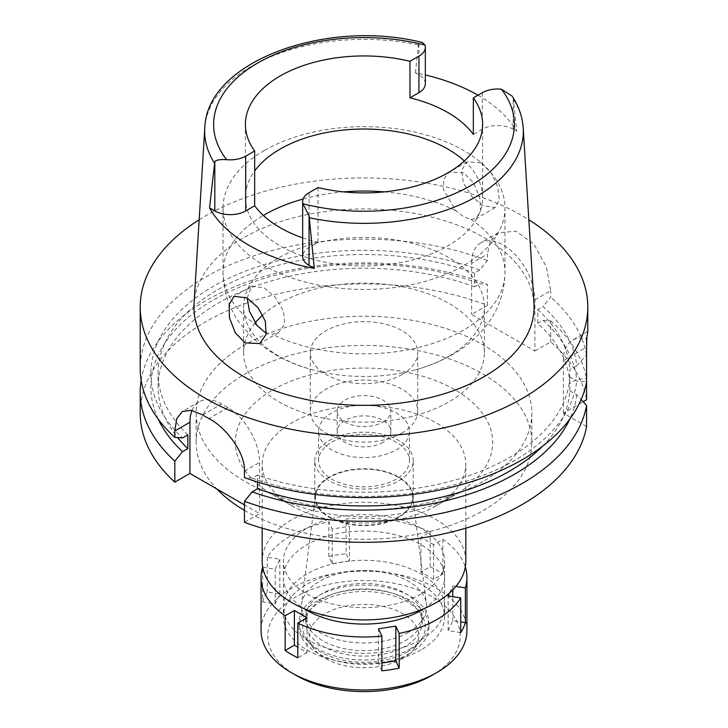 <?xml version="1.0" encoding="UTF-8"?>
<svg xmlns="http://www.w3.org/2000/svg" width="728" height="728" viewBox="0 0 728 728"><rect width="100%" height="100%" fill="white"/><g stroke="black" fill="none" stroke-linecap="round" stroke-linejoin="round"><path stroke-width="0.55" stroke-dasharray="3.64 2.73" d="M477.968 95.204A161.125 93.029 180 0 1 516.698 131.268L513.185 129.247L513.185 98.016L512.203 96.214M513.185 129.247A21.84 12.613 0 0 0 482.3 129.247L473.337 134.425M464.309 160.961A118.609 68.478 180 0 1 482.609 197.497A118.609 68.478 180 0 1 447.866 245.918A118.609 68.478 180 0 1 318.609 260.761A118.609 68.478 180 0 1 245.391 197.497A118.609 68.478 180 0 1 254.664 170.953M425.334 83.747A21.84 12.613 0 0 0 418.937 74.838L415.433 72.809A161.125 93.029 180 0 1 425.334 74.948M415.433 72.809L418.391 44.918L418.937 43.607L422.522 42.561M513.185 98.016L516.698 131.268M533.97 303.676A170.079 98.189 0 0 0 426.299 215.779A170.079 98.189 0 0 0 243.734 237.71A170.079 98.189 0 0 0 194.03 303.676M480.944 162.89L491.2 172.891L497.761 187.005L499.244 199.872L495.222 207.58L482.837 205.642L472.062 196.678L463.418 183.11L461.588 170.234L467.012 161.844L480.944 162.89M302.666 237.847A118.609 68.478 0 0 0 318.027 242.36L309.063 247.538A21.84 12.613 0 0 0 302.666 256.456M318.027 187.551L318.027 242.36M264.31 150.496A140.986 81.4 0 0 0 223.014 208.053A140.986 81.4 0 0 0 310.046 283.247A140.986 81.4 0 0 0 463.691 265.602A140.986 81.4 0 0 0 504.986 208.053A140.986 81.4 0 0 0 417.954 132.851A140.986 81.4 0 0 0 264.31 150.496M463.691 172.845L449.358 172.036L443.816 178.988L443.261 189.053L455.837 210.683L463.663 216.717L470.97 219.419L476.212 218.555L480.553 210.847L479.761 197.752L473.564 182.764L463.691 172.845M449.131 356.11A120.393 69.515 0 0 0 484.393 306.961A120.393 69.515 0 0 0 410.073 242.743A120.393 69.515 0 0 0 278.87 257.812A120.393 69.515 0 0 0 243.607 306.961A120.393 69.515 0 0 0 312.185 369.706A120.393 69.515 0 0 0 415.815 369.706A120.393 69.515 0 0 0 449.131 356.11M247.147 297.961L251.788 286.104L264.31 287.96L275.239 297.215L283.547 311.129L284.666 323.978L278.642 332.614L272.163 334.197L266.403 332.842M262.799 314.987A120.393 69.515 180 0 1 278.87 303.494A120.393 69.515 180 0 1 410.073 288.425A120.393 69.515 180 0 1 484.393 352.643A120.393 69.515 180 0 1 449.131 401.792A120.393 69.515 180 0 1 317.927 416.862A120.393 69.515 180 0 1 243.607 352.643A120.393 69.515 180 0 1 255.146 322.95M401.974 374.565A53.708 31.013 0 0 0 417.708 352.643A53.708 31.013 0 0 0 384.557 323.996A53.708 31.013 0 0 0 326.026 330.712A53.708 31.013 0 0 0 310.292 352.643A53.708 31.013 0 0 0 343.443 381.29A53.708 31.013 0 0 0 401.974 374.565M401.974 433.042A53.708 31.013 180 0 1 343.443 439.757A53.708 31.013 180 0 1 310.292 411.111A53.708 31.013 180 0 1 326.026 389.189A53.708 31.013 180 0 1 384.557 382.464A53.708 31.013 180 0 1 417.708 411.111A53.708 31.013 180 0 1 401.974 433.042M382.992 422.076A26.854 15.506 0 0 0 390.854 411.111A26.854 15.506 0 0 0 374.274 396.787A26.854 15.506 0 0 0 345.008 400.154A26.854 15.506 0 0 0 337.146 411.111A26.854 15.506 0 0 0 353.726 425.434A26.854 15.506 0 0 0 382.992 422.076M382.992 442.36A26.854 15.506 180 0 1 353.726 445.718A26.854 15.506 180 0 1 337.146 431.395A26.854 15.506 180 0 1 345.008 420.429A26.854 15.506 180 0 1 374.274 417.071A26.854 15.506 180 0 1 390.854 431.395A26.854 15.506 180 0 1 382.992 442.36M396.123 449.94A45.427 26.226 0 0 0 409.427 431.395A45.427 26.226 0 0 0 381.381 407.161A45.427 26.226 0 0 0 331.877 412.849A45.427 26.226 0 0 0 318.573 431.395A45.427 26.226 0 0 0 346.619 455.628A45.427 26.226 0 0 0 396.123 449.94M396.123 479.179A45.427 26.226 180 0 1 346.619 484.866A45.427 26.226 180 0 1 318.573 460.633A45.427 26.226 180 0 1 331.877 442.087A45.427 26.226 180 0 1 381.381 436.4A45.427 26.226 180 0 1 409.427 460.633A45.427 26.226 180 0 1 396.123 479.179M398.817 480.726A49.231 28.428 0 0 0 413.231 460.633A49.231 28.428 0 0 0 382.837 434.37A49.231 28.428 0 0 0 329.183 440.531A49.231 28.428 0 0 0 314.769 460.633A49.231 28.428 0 0 0 345.163 486.895A49.231 28.428 0 0 0 398.817 480.726M398.817 517.271A49.231 28.428 180 0 1 345.163 523.432A49.231 28.428 180 0 1 314.769 497.179A49.231 28.428 180 0 1 329.183 477.077A49.231 28.428 180 0 1 382.837 470.916A49.231 28.428 180 0 1 413.231 497.179A49.231 28.428 180 0 1 398.817 517.271M398.325 516.998A48.549 28.028 0 0 0 412.412 495.095A48.549 28.028 0 0 0 380.899 470.898A48.549 28.028 0 0 0 329.675 477.359A48.549 28.028 0 0 0 315.588 495.095A48.549 28.028 0 0 0 343.771 522.649A48.549 28.028 0 0 0 398.325 516.998M408.308 632.386A62.663 36.172 180 0 1 337.883 639.694A62.663 36.172 180 0 1 301.51 604.122A62.663 36.172 180 0 1 319.692 581.226A62.663 36.172 180 0 1 385.813 572.89A62.663 36.172 180 0 1 426.49 604.122A62.663 36.172 180 0 1 408.308 632.386M420.966 639.694A80.562 46.51 0 0 0 444.562 606.806A80.562 46.51 0 0 0 394.831 563.836A80.562 46.51 0 0 0 307.034 573.919A80.562 46.51 0 0 0 283.438 606.806A80.562 46.51 0 0 0 333.169 649.776A80.562 46.51 0 0 0 420.966 639.694M420.966 594.021A80.562 46.51 180 0 1 333.169 604.104A80.562 46.51 180 0 1 283.438 561.124A80.562 46.51 180 0 1 307.034 528.237A80.562 46.51 180 0 1 394.831 518.154A80.562 46.51 180 0 1 444.562 561.124A80.562 46.51 180 0 1 420.966 594.021M465.82 561.124A101.82 58.786 0 0 0 402.966 506.815A101.82 58.786 0 0 0 292.001 519.555A101.82 58.786 0 0 0 262.18 561.124M435.999 505.851A101.82 58.786 180 0 1 292.001 505.851A101.82 58.786 180 0 1 262.18 464.282A101.82 58.786 180 0 1 292.001 422.713A101.82 58.786 180 0 1 402.966 409.973A101.82 58.786 180 0 1 465.82 464.282A101.82 58.786 180 0 1 435.999 505.851L454.991 494.885A128.674 74.292 180 0 1 454.991 494.894L435.999 505.851M273.009 389.826A128.674 74.292 180 0 1 454.991 389.826A128.674 74.292 180 0 1 454.991 494.885A128.674 74.292 180 0 1 273.009 494.885A128.674 74.292 180 0 1 273.009 389.826M244.453 510.374A167.84 96.897 0 0 0 482.682 510.874A167.84 96.897 0 0 0 531.84 442.36A167.84 96.897 0 0 0 428.228 352.834A167.84 96.897 0 0 0 245.318 373.837A167.84 96.897 0 0 0 196.16 442.36A167.84 96.897 0 0 0 216.835 488.952M482.682 481.645A167.84 96.897 180 0 1 299.772 502.648A167.84 96.897 180 0 1 196.16 413.122A167.84 96.897 180 0 1 245.318 344.608A167.84 96.897 180 0 1 428.228 323.596A167.84 96.897 180 0 1 531.84 413.122A167.84 96.897 180 0 1 482.682 481.645M244.453 522.34L259.559 513.622L244.453 504.895M534.898 299.836L550.696 290.718L546.373 266.83L533.842 244.044L515.997 231.277L498.27 232.76L480.871 242.806A44.754 25.844 -120 0 1 515.36 254.791A44.754 25.844 -120 0 1 534.898 299.836L534.898 350.996L471.608 314.451L487.396 305.341A223.787 129.202 0 0 0 258.012 299.326A223.787 129.202 0 0 0 140.213 413.122M534.898 350.996L550.696 341.878A223.787 129.202 0 0 1 586.577 399.727M586.577 426.517L563.381 413.122L583.128 401.719M563.381 413.122L563.381 360.615A44.754 25.844 -120 0 1 572.654 340.149A44.754 25.844 -120 0 1 586.577 338.811M542.606 446.209A205.888 118.864 0 0 0 569.787 390.781L569.787 377.077L576.731 381.09L586.577 381.754L586.577 378.706L576.731 379.379L569.787 383.392L569.787 369.688L576.731 365.674A213.149 123.059 0 0 0 543.006 306.579L550.696 297.124L550.696 290.718M569.787 390.781L576.731 394.785L581.153 399.581M257.457 481.981L257.457 475.093L252.17 478.141L244.453 477.586M192.001 410.465A44.754 25.844 60 0 1 199.208 401.765A44.754 25.844 60 0 1 221.585 403.985L227.91 407.644A44.754 25.844 60 0 1 259.559 462.453L259.559 513.622M487.396 305.341L487.396 284.32L479.707 283.738L474.456 286.777L474.456 273.073L479.707 270.033L487.396 260.579L487.396 254.172L471.608 263.29L471.608 314.451M141.159 380.234A223.787 129.202 180 0 1 487.396 284.32M480.871 242.806A44.754 25.844 -120 0 0 471.608 263.29M569.787 383.392A205.888 118.864 0 0 0 537.746 323.314L537.746 309.609L543.006 306.579M537.746 323.314L543.006 320.284L550.696 320.857L550.696 341.878M550.696 320.857A223.787 129.202 180 0 1 586.577 378.706M576.731 365.674L586.577 354.973L586.577 347.238L563.381 360.624M586.85 337.637L587.787 331.804M586.577 354.973A223.787 129.202 0 0 0 550.696 297.124M498.27 232.76L490.244 241.368L487.396 254.172M487.396 260.579A223.787 129.202 0 0 0 205.76 277.004A223.787 129.202 0 0 0 140.213 368.368M199.172 219.756A223.787 129.202 180 0 1 205.76 215.788A223.787 129.202 180 0 1 528.828 219.756M252.17 478.141A213.149 123.059 0 0 0 576.731 381.09M569.787 377.077A205.888 118.864 180 0 1 257.457 475.093M576.731 394.785A213.149 123.059 180 0 1 569.797 419.119M479.707 270.033A213.149 123.059 0 0 0 214.915 285.431A213.149 123.059 0 0 0 182.546 437.947M187.833 434.898A205.888 118.864 180 0 1 158.113 373.382A205.888 118.864 180 0 1 264.883 269.196A205.888 118.864 180 0 1 474.456 273.073M474.456 286.777A205.888 118.864 0 0 0 264.883 282.901A205.888 118.864 0 0 0 158.113 387.087A205.888 118.864 0 0 0 177.623 437.592M158.203 419.119A213.149 123.059 180 0 1 238.402 287.66A213.149 123.059 180 0 1 479.707 283.738M537.746 309.609A205.888 118.864 180 0 1 569.787 369.688M543.006 320.284A213.149 123.059 180 0 1 576.731 379.379M455.901 586.44L452.78 585.958L449.476 593.074M433.624 579.397L420.966 572.09L430.184 566.766A102.939 59.432 180 0 1 442.842 574.074L433.624 579.397L433.624 544.68L442.842 539.357A102.939 59.432 180 0 1 465.31 567.03M433.624 544.68L420.966 537.373L430.184 532.05A102.939 59.432 180 0 0 346.1 519.046L346.1 553.762L349.476 561.033L349.476 526.317L346.1 519.046M262.735 567.258L275.22 569.187L279.852 559.204L267.258 557.257A102.939 59.432 180 0 1 291.209 535.544A102.939 59.432 180 0 1 328.81 521.721L332.186 528.992L349.476 526.317M423.942 608.644A80.562 46.51 0 0 0 444.562 577.568A80.562 46.51 0 0 0 394.831 534.598A80.562 46.51 0 0 0 307.034 544.68A80.562 46.51 0 0 0 283.438 577.568A80.562 46.51 0 0 0 304.058 608.644M262.626 601.956A102.939 59.432 180 0 1 267.258 591.973L279.852 593.921L275.22 603.903L262.626 601.956L262.626 567.239M267.258 557.257L267.258 591.973M466.939 630.557A102.939 59.432 0 0 0 403.394 575.657A102.939 59.432 0 0 0 291.209 588.533A102.939 59.432 0 0 0 261.061 630.557M381.9 670.816L378.524 663.545L381.9 663.026M378.524 663.545L378.524 628.828M349.476 561.033L332.186 563.709L328.81 556.438L328.81 521.721M328.81 556.438A102.939 59.432 180 0 1 346.1 553.762M430.184 566.766L430.184 532.05M442.842 539.357L442.842 574.074M460.742 632.605L448.148 630.657L452.78 620.675L460.742 621.903M448.148 630.657L448.148 595.941M452.78 620.675L452.78 596.66M452.78 589.917L452.78 585.958M420.966 572.09L420.966 537.373M332.186 563.709L332.186 528.992M432.041 675.329A96.233 55.556 0 0 0 432.041 596.76A96.233 55.556 0 0 0 295.959 596.76A96.233 55.556 0 0 0 295.959 675.329M402.766 658.43A54.828 31.659 180 0 1 313.95 648.966A54.828 31.659 180 0 1 325.234 613.659A54.828 31.659 180 0 1 395.095 609.973A54.828 31.659 180 0 1 414.05 648.966A54.828 31.659 180 0 1 402.766 658.43M407.334 651.924A61.288 35.381 0 0 0 419.947 641.35A61.288 35.381 0 0 0 398.753 597.761A61.288 35.381 0 0 0 320.666 601.883A61.288 35.381 0 0 0 308.053 641.35A61.288 35.381 0 0 0 407.334 651.924M409.891 653.398A64.901 37.465 180 0 1 339.166 661.525A64.901 37.465 180 0 1 299.099 626.908A64.901 37.465 180 0 1 318.109 600.409A64.901 37.465 180 0 1 388.834 592.292A64.901 37.465 180 0 1 428.901 626.908A64.901 37.465 180 0 1 409.891 653.398M409.891 649.012A64.901 37.465 0 0 0 428.901 622.522A64.901 37.465 0 0 0 388.834 587.905A64.901 37.465 0 0 0 318.109 596.032A64.901 37.465 0 0 0 299.099 622.522A64.901 37.465 0 0 0 339.166 657.138A64.901 37.465 0 0 0 409.891 649.012M405.141 646.273A58.185 33.588 180 0 1 341.732 653.553A58.185 33.588 180 0 1 305.815 622.522A58.185 33.588 180 0 1 322.859 598.771A58.185 33.588 180 0 1 386.268 591.491A58.185 33.588 180 0 1 422.185 622.522A58.185 33.588 180 0 1 405.141 646.273M405.141 640.795A58.185 33.588 0 0 0 422.185 617.044A58.185 33.588 0 0 0 386.268 586.004A58.185 33.588 0 0 0 322.859 593.284A58.185 33.588 0 0 0 305.815 617.044A58.185 33.588 0 0 0 341.732 648.075A58.185 33.588 0 0 0 405.141 640.795M420.966 649.931A80.562 46.51 180 0 1 333.169 660.014A80.562 46.51 180 0 1 283.438 617.044A80.562 46.51 180 0 1 307.034 584.147A80.562 46.51 180 0 1 394.831 574.064A80.562 46.51 180 0 1 444.562 617.044A80.562 46.51 180 0 1 420.966 649.931M279.852 593.921L279.852 559.204M275.22 603.903L275.22 569.187M307.034 617.772L307.034 652.488L297.816 647.165M307.034 652.488L297.816 657.812M482.3 92.702L482.3 129.247M418.937 43.607L418.937 74.838M204.786 128.119A159.314 91.983 180 0 1 251.351 66.33A159.314 91.983 180 0 1 418.391 44.918M513.74 99.963A159.314 91.983 180 0 1 523.214 128.119M303.139 199.017A140.986 81.4 180 0 1 343.707 191.892M384.293 191.892A140.986 81.4 180 0 1 455.837 210.683M470.97 219.419A140.986 81.4 180 0 1 504.986 272.436A140.986 81.4 180 0 1 463.691 329.993A140.986 81.4 180 0 1 272.163 334.197M257.029 325.462A140.986 81.4 180 0 1 223.014 272.436A140.986 81.4 180 0 1 263.336 215.452M244.453 471.18L259.559 462.453M202.63 414.933L221.585 403.985M227.91 407.644L208.954 418.582M309.063 247.538L309.063 192.72M482.609 197.497L482.609 124.424M245.391 197.497L245.391 124.424M415.815 369.706C429.029 366.093 441.277 361.052 452.57 354.582C466.648 346.574 478.387 336.281 487.778 323.714C498.962 308.499 504.695 291.4 504.986 272.436L504.986 208.053M467.021 161.844L449.358 172.036M495.222 207.571L476.212 218.555M223.014 208.053L223.014 272.436C223.314 291.619 229.165 308.863 240.568 324.188L252.461 337.583C268.896 352.716 288.807 363.418 312.185 369.706M251.788 286.104L234.125 296.305M278.642 332.614L259.632 343.598M243.607 352.643L243.607 306.961M484.393 352.643L484.393 306.961M310.292 411.111L310.292 352.643M417.708 411.111L417.708 352.643M337.146 431.395L337.146 411.111M390.854 431.395L390.854 411.111M318.573 460.633L318.573 431.395M409.427 460.633L409.427 431.395M314.769 497.179L314.769 460.633M413.231 497.179L413.231 460.633M315.588 495.095L301.51 604.122M412.412 495.095L426.49 604.122M283.438 606.806L283.438 561.124M444.562 606.806L444.562 561.124M262.18 528.173L262.18 464.282M465.82 528.173L465.82 464.282M292.001 505.851L273.009 494.885M196.16 442.36L196.16 413.122M531.84 442.36L531.84 413.122M587.714 331.449L572.654 340.149M199.208 401.765L182.291 411.529M158.113 387.087L158.113 373.382M414.05 648.966L419.947 641.35M313.95 648.966L308.053 641.35M428.901 622.522L428.901 626.908M299.099 622.522L299.099 626.908M422.185 617.044L422.185 622.522M305.815 617.044L305.815 622.522M444.562 577.568L444.562 617.044M283.438 577.568L283.438 617.044"/><path stroke-width="1.09" d="M309.609 217.818A159.314 91.983 180 0 0 476.649 196.405A159.314 91.983 180 0 0 523.214 128.119C522.467 116.935 518.8 106.306 512.203 96.214L501.437 89.189A21.84 12.613 180 0 0 482.3 92.702L473.337 97.88A118.609 68.478 0 0 1 482.609 124.424A118.609 68.478 0 0 1 447.866 172.845A118.609 68.478 0 0 1 318.027 187.551L309.063 192.72A21.84 12.613 180 0 0 302.666 201.638A21.84 12.613 180 0 0 302.975 203.767L309.063 215.87L309.063 265.374L314.323 268.414L309.063 215.87M214.815 161.452L209.546 207.917L214.815 210.956L214.815 161.452C216.407 159.914 220.329 159.314 226.563 159.66A21.84 12.613 180 0 0 245.7 156.147L254.664 150.969A118.609 68.478 0 0 1 245.391 124.424A118.609 68.478 0 0 1 280.134 76.003A118.609 68.478 0 0 1 409.973 61.298L409.973 97.843A118.609 68.478 0 0 1 473.337 134.425L473.337 97.88M254.664 170.953A118.609 68.478 180 0 1 280.134 149.076A118.609 68.478 180 0 1 464.309 160.961M425.334 74.948A161.125 93.029 180 0 1 477.968 95.204M409.973 97.843L418.937 92.665A21.84 12.613 0 0 0 425.334 83.747L425.334 47.202A21.84 12.613 180 0 1 418.937 56.12L409.973 61.298M422.522 42.561L425.025 45.072A21.84 12.613 180 0 1 425.334 47.202M214.26 162.772A159.314 91.983 180 0 1 204.786 128.119L194.03 303.676A170.079 98.189 0 0 0 296.15 397.188A170.079 98.189 0 0 0 484.266 376.576A170.079 98.189 0 0 0 533.97 303.676L523.214 128.119M314.323 268.414A162.244 93.675 180 0 1 209.546 207.917M245.163 342.87L259.623 343.598L266.066 334.507L265.347 321.203L257.976 307.589L247.056 297.916L234.125 296.305L229.156 304.386L229.475 317.927L235.399 332.969L245.163 342.87M214.815 210.956A21.84 12.613 0 0 0 245.7 210.956L254.664 205.778A118.609 68.478 0 0 0 302.666 237.847M302.666 201.638L302.666 256.456A21.84 12.613 0 0 0 309.063 265.374M254.664 205.778L254.664 150.969M266.403 332.842L264.337 331.795L257.029 325.462L249.44 311.247L247.147 297.961M255.146 322.95A120.393 69.515 180 0 1 262.799 314.987M262.18 528.173L262.18 561.124A101.82 58.786 0 0 0 325.034 615.442A101.82 58.786 0 0 0 435.999 602.693A101.82 58.786 0 0 0 465.82 561.124L465.82 528.173M216.835 488.952A167.84 96.897 0 0 0 244.453 510.374M244.453 501.319L244.453 522.34A223.787 129.202 0 0 0 586.577 426.517L586.577 405.496A223.787 129.202 180 0 1 244.453 501.319L252.17 491.846L257.457 488.797L257.457 481.981M244.453 504.895L189.935 473.418L189.935 422.258A44.754 25.844 60 0 1 192.001 410.465M528.828 219.756A223.787 129.202 180 0 1 587.787 307.143L587.787 331.804L586.577 338.811L586.577 381.754A223.787 129.202 0 0 1 522.24 459.723A223.787 129.202 0 0 1 244.453 477.586L244.453 471.18C245.427 452.734 225.598 426.999 208.954 418.582A223.787 129.202 0 0 1 202.63 414.933L191.273 410.319L182.291 411.529L176.704 418.709L174.82 430.985L174.82 437.392L182.546 437.947L187.833 434.898L187.833 448.603L182.546 451.651L174.82 461.124A223.787 129.202 180 0 1 140.213 392.101L140.213 413.122A223.787 129.202 0 0 0 174.82 482.145L189.935 473.418M583.128 401.719L586.577 399.727L586.577 381.754M581.153 399.581L586.577 405.496M174.82 461.124L174.82 482.145M140.213 392.101A223.787 129.202 180 0 1 141.159 380.234M586.577 347.229L586.85 337.637M587.787 307.143A223.787 129.202 180 0 1 522.24 398.507A223.787 129.202 180 0 1 278.36 426.508A223.787 129.202 180 0 1 140.213 307.143A223.787 129.202 180 0 1 199.172 219.756M257.457 488.797A205.888 118.864 0 0 0 542.606 446.209M569.797 419.119A213.149 123.059 180 0 1 252.17 491.846M140.213 307.143L140.213 368.368A223.787 129.202 0 0 0 174.82 437.392M177.623 437.592A205.888 118.864 0 0 0 187.833 448.603M182.546 451.651A213.149 123.059 180 0 1 158.203 419.119M449.476 593.074L448.148 595.941L460.742 597.888A102.939 59.432 180 0 1 436.791 619.601A102.939 59.432 180 0 1 399.19 633.424L395.814 626.153L378.524 628.828L381.9 636.099A102.939 59.432 180 0 1 297.816 623.095L307.034 617.772L294.376 610.464L285.158 615.788A102.939 59.432 180 0 1 261.061 577.568A102.939 59.432 180 0 1 262.626 567.239L262.735 567.258M465.31 567.03A102.939 59.432 180 0 1 466.939 577.568A102.939 59.432 180 0 1 465.374 587.905L455.901 586.44M304.058 608.644A80.562 46.51 0 0 0 420.966 610.464A80.562 46.51 0 0 0 423.942 608.644M381.9 663.026L395.814 660.869L395.814 626.153M395.814 660.869L399.19 668.14L399.19 633.424M381.9 636.099L381.9 670.816A102.939 59.432 180 0 0 399.19 668.14M285.158 615.788L285.158 650.504A102.939 59.432 180 0 0 297.816 657.812L297.816 623.095M261.061 577.568L261.061 630.557A102.939 59.432 0 0 0 291.209 672.59A102.939 59.432 0 0 0 436.791 672.59L436.791 672.59A102.939 59.432 0 0 0 466.939 630.557L466.939 577.568M460.742 597.888L460.742 632.605A102.939 59.432 180 0 0 465.374 622.622L465.374 587.905M460.742 621.903L465.374 622.622M452.78 596.66L452.78 589.917M432.041 675.329L436.791 672.59L432.041 675.329A96.233 55.556 0 0 1 295.959 675.329L291.209 672.59M285.158 650.504L294.376 645.181L294.376 610.464M297.816 647.165L294.376 645.181M501.437 89.189A150.368 86.814 180 0 1 470.334 185.813A150.368 86.814 180 0 1 302.975 203.767M418.937 92.665L418.937 56.12M226.563 159.66A150.368 86.814 180 0 1 257.666 63.036A150.368 86.814 180 0 1 425.025 45.072M245.7 156.147L245.7 210.956M263.336 215.452A140.986 81.4 180 0 1 264.31 214.887A140.986 81.4 180 0 1 303.139 199.017M343.707 191.892A140.986 81.4 180 0 1 384.293 191.892M189.935 422.258L174.82 430.985M204.786 128.119C206.343 61.17 327.109 18.236 422.577 42.57"/></g></svg>
